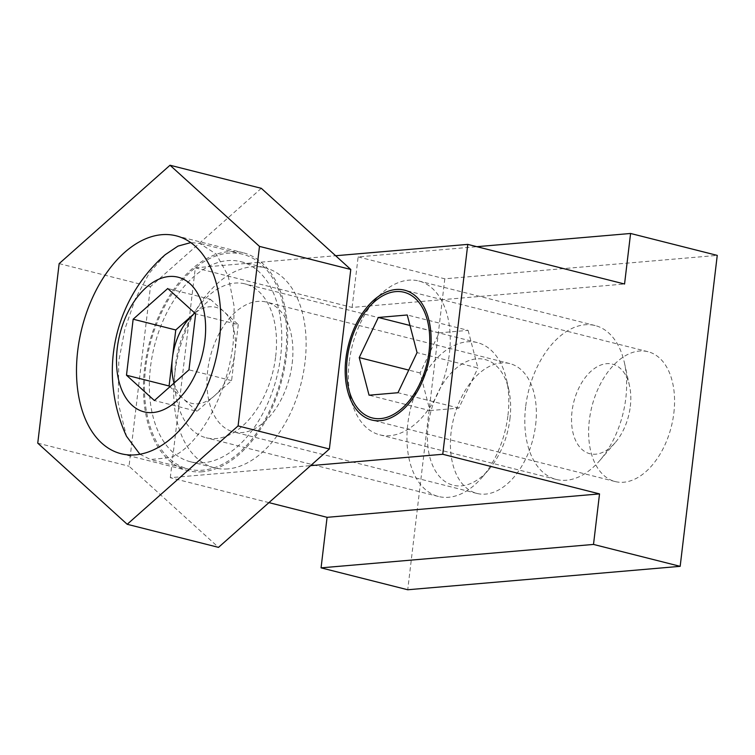 <?xml version="1.0" encoding="UTF-8"?>
<svg xmlns="http://www.w3.org/2000/svg" width="755" height="755" viewBox="0 0 755 755"><rect width="100%" height="100%" fill="white"/><g stroke="black" fill="none" stroke-linecap="round" stroke-linejoin="round"><path stroke-width="0.57" stroke-dasharray="3.77 2.83" d="M673.856 412.994A66.968 40.968 -75.8 0 0 648.007 351.707A66.968 40.968 -75.8 0 0 589.344 420.261A66.968 40.968 -75.8 0 0 615.193 481.558A66.968 40.968 -75.8 0 0 673.856 412.994M292.185 363.344A66.968 40.968 -75.8 0 0 266.336 302.057A66.968 40.968 -75.8 0 0 207.672 370.611A66.968 40.968 -75.8 0 0 233.522 431.907A66.968 40.968 -75.8 0 0 292.185 363.344M535.635 424.876A66.968 40.968 -75.8 0 0 509.785 363.589A66.968 40.968 -75.8 0 0 451.122 432.143A66.968 40.968 -75.8 0 0 476.971 493.44A66.968 40.968 -75.8 0 0 535.635 424.876M268.931 502.622L170.3 477.698L310.616 465.637M170.3 477.698L195.328 267.808L335.645 255.737M195.328 267.808L352.113 307.436L624.555 284.012M352.113 307.436L358.134 256.908L476.915 246.687M358.134 256.908L444.808 278.812L717.25 255.388M444.808 278.812L407.728 589.759M507.964 415.241A79.36 48.556 -75.8 0 0 506.614 379.973A79.36 48.556 -75.8 0 0 477.33 342.6A79.36 48.556 -75.8 0 0 407.804 423.848A79.36 48.556 -75.8 0 0 438.438 496.488A79.36 48.556 -75.8 0 0 481.964 477.519A79.36 48.556 -75.8 0 0 507.964 415.241M275.66 356.52A79.36 48.556 -75.8 0 0 245.026 283.889A79.36 48.556 -75.8 0 0 175.5 365.137A79.36 48.556 -75.8 0 0 206.134 437.768A79.36 48.556 -75.8 0 0 275.66 356.52M509.936 418.846A64.826 39.656 -75.8 0 0 508.842 390.042A64.826 39.656 -75.8 0 0 466.703 361.503A64.826 39.656 -75.8 0 0 428.123 425.877A64.826 39.656 -75.8 0 0 444.497 481.124A64.826 39.656 -75.8 0 0 488.702 469.714A64.826 39.656 -75.8 0 0 509.936 418.846M285.475 355.68A110.787 67.78 -75.8 0 0 242.714 254.275A110.787 67.78 -75.8 0 0 145.649 367.704A110.787 67.78 -75.8 0 0 188.42 469.1A110.787 67.78 -75.8 0 0 285.475 355.68M139.911 454.255L150.528 459.521L170.47 457.539C198.669 446.866 227.548 395.025 233.238 342.477L234.173 306.615L228.218 275.962L216.204 254.076L199.622 243.384L190.732 242.61M165.203 254.718L149.15 273.357L135.362 298.791L124.962 328.85L118.799 360.909L118.139 402.755L126.519 436.305M174.046 383.087A49.519 30.294 -75.8 0 0 183.04 398.64A49.519 30.294 -75.8 0 0 214.288 395.96A49.519 30.294 -75.8 0 0 234.918 352.604L231.587 380.605L196.989 411.305L154.388 400.537M231.587 380.605L188.977 369.837M196.989 411.305L169.922 386.749M194.818 313.061L210.352 299.282L167.742 288.514M210.352 299.282L238.259 324.593L195.658 313.825M238.259 324.593L234.918 352.604A49.519 30.294 -75.8 0 0 224.31 311.938A49.519 30.294 -75.8 0 0 194.865 313.108M202.444 471.762A112.372 68.752 104.2 0 1 188.023 470.639A112.372 68.752 104.2 0 1 146.404 356.284A112.372 68.752 104.2 0 1 228.689 251.613A112.372 68.752 104.2 0 1 243.101 252.736A112.372 68.752 104.2 0 1 284.729 367.09A112.372 68.752 104.2 0 1 202.444 471.762M227.859 468.902A103.171 63.118 104.2 0 1 214.628 467.864A103.171 63.118 104.2 0 1 176.415 362.881A103.171 63.118 104.2 0 1 251.962 266.779A103.171 63.118 104.2 0 1 265.194 267.817A103.171 63.118 104.2 0 1 303.406 372.8A103.171 63.118 104.2 0 1 227.859 468.902M203.51 462.749A103.171 63.118 104.2 0 1 190.288 461.711A103.171 63.118 104.2 0 1 152.066 356.728A103.171 63.118 104.2 0 1 227.614 260.626A103.171 63.118 104.2 0 1 240.845 261.664A103.171 63.118 104.2 0 1 279.057 366.647A103.171 63.118 104.2 0 1 203.51 462.749M261.315 188.316L150.453 286.692L129.039 466.222L218.506 547.366M37.75 443.147L129.039 466.222M59.154 263.618L150.453 286.692M630.321 406.435A46.187 28.256 -75.8 0 0 629.538 385.909A46.187 28.256 -75.8 0 0 599.517 365.571A46.187 28.256 -75.8 0 0 572.026 411.447A46.187 28.256 -75.8 0 0 583.691 450.81A46.187 28.256 -75.8 0 0 615.183 442.675A46.187 28.256 -75.8 0 0 630.321 406.435M525.65 406.813A79.36 48.556 -75.8 0 0 556.284 479.453A79.36 48.556 -75.8 0 0 599.81 460.484A79.36 48.556 -75.8 0 0 625.81 398.206A79.36 48.556 -75.8 0 0 624.46 362.938A79.36 48.556 -75.8 0 0 595.176 325.565A79.36 48.556 -75.8 0 0 525.65 406.813M349.216 362.221A79.36 48.556 -75.8 0 0 350.565 397.489A79.36 48.556 -75.8 0 0 379.85 434.861A79.36 48.556 -75.8 0 0 449.385 353.604A79.36 48.556 -75.8 0 0 418.751 280.973A79.36 48.556 -75.8 0 0 375.216 299.943A79.36 48.556 -75.8 0 0 349.216 362.221M409.984 325.471L439.193 332.851L420.101 372.97L429.925 410.588L369.063 395.205M420.101 372.97L408.748 370.092M439.193 332.851L468.109 330.369L407.247 314.986M468.109 330.369L477.924 367.996L417.062 352.613M429.925 410.588L458.832 408.106L477.924 367.996M458.832 408.106L397.97 392.723M648.007 351.707L404.557 290.175M509.785 363.589L266.336 302.057M476.971 493.44L233.522 431.907M615.193 481.558L371.743 420.016M477.33 342.6L245.026 283.889M508.842 390.042L506.614 379.973M242.714 254.275L199.622 243.384M188.42 469.1L150.528 459.521M488.702 469.714L481.964 477.519M438.438 496.488L206.134 437.768M121.083 453.717L188.023 470.639M190.288 461.711L214.628 467.864M240.845 261.664L265.194 267.817M176.151 235.815L243.101 252.736M615.183 442.675L599.81 460.484M556.284 479.453L379.85 434.861M348.348 387.419L350.565 397.489M368.487 307.747L375.216 299.943M595.176 325.565L418.751 280.973M629.538 385.909L624.46 362.938"/><path stroke-width="1.13" d="M430.407 351.462A66.968 40.968 -75.8 0 0 404.557 290.175A66.968 40.968 -75.8 0 0 345.894 358.729A66.968 40.968 -75.8 0 0 371.743 420.016A66.968 40.968 -75.8 0 0 430.407 351.462M680.17 566.335L593.505 544.43L599.527 493.902L442.751 454.274L467.779 244.384L624.555 284.012L630.585 233.474L717.25 255.388L680.17 566.335L407.728 589.759L321.064 567.854L593.505 544.43M321.064 567.854L327.085 517.326L599.527 493.902M310.616 465.637L442.751 454.274M327.085 517.326L268.931 502.622M335.645 255.737L467.779 244.384M476.915 246.687L630.585 233.474M190.732 242.61L177.972 246.111L165.203 254.718A155.209 155.209 0 0 0 126.519 436.305L139.911 454.255M169.922 386.749L169.082 385.984L172.423 357.974A49.519 30.294 -75.8 0 0 174.046 383.087M169.177 276.5A69.441 42.488 -75.8 0 0 117.242 348.291A69.441 42.488 -75.8 0 0 152.954 412.541A69.441 42.488 -75.8 0 0 204.888 340.75A69.441 42.488 -75.8 0 0 169.177 276.5M195.658 313.825L188.977 369.837L154.388 400.537L126.481 375.216L133.154 319.205L167.742 288.514L195.658 313.825M169.082 385.984L126.481 375.216M175.764 329.973L193.053 314.627A49.519 30.294 -75.8 0 0 172.423 357.974L175.764 329.973L133.154 319.205M194.865 313.108A49.519 30.294 -75.8 0 0 193.053 314.627L194.818 313.061M135.494 454.84A112.372 68.752 104.2 0 1 121.083 453.717A112.372 68.752 104.2 0 1 79.454 339.363A112.372 68.752 104.2 0 1 161.74 234.692A112.372 68.752 104.2 0 1 176.151 235.815A112.372 68.752 104.2 0 1 217.78 350.169A112.372 68.752 104.2 0 1 135.494 454.84M37.75 443.147L127.208 524.291L238.08 425.924L259.484 246.394L170.026 165.241L59.154 263.618L37.75 443.147M127.208 524.291L218.506 547.366L329.369 448.998L350.773 269.469L261.315 188.316L170.026 165.241M238.08 425.924L329.369 448.998M259.484 246.394L350.773 269.469M347.243 358.616A64.826 39.656 -75.8 0 0 348.348 387.419A64.826 39.656 -75.8 0 0 390.477 415.958A64.826 39.656 -75.8 0 0 429.057 351.575A64.826 39.656 -75.8 0 0 412.683 296.337A64.826 39.656 -75.8 0 0 368.487 307.747A64.826 39.656 -75.8 0 0 347.243 358.616M369.063 395.205L397.97 392.723L417.062 352.613L407.247 314.986L378.33 317.468L359.238 357.587L369.063 395.205M408.748 370.092L359.238 357.587M409.984 325.471L378.33 317.468"/></g></svg>
